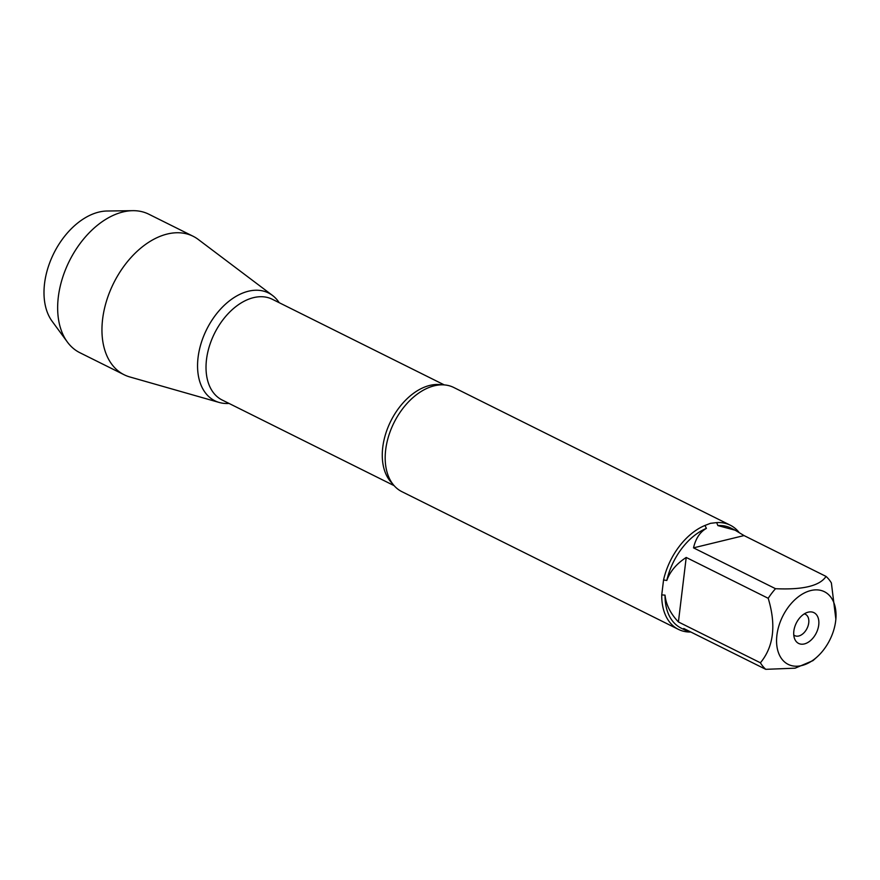 <?xml version="1.0" encoding="UTF-8"?>
<svg xmlns="http://www.w3.org/2000/svg" width="880" height="880" viewBox="0 0 880 880"><rect width="100%" height="100%" fill="white"/><g stroke="black" fill="none" stroke-linecap="round" stroke-linejoin="round"><path stroke-width="1.32" d="M730.301 525.206L453.761 387.486A58.19 37.796 116.5 0 0 434.324 385.792A58.19 37.796 116.5 0 0 429.935 387.134A58.19 37.796 116.5 0 0 387.244 472.846A58.19 37.796 116.5 0 0 401.874 491.656L678.425 629.376A58.19 37.796 -63.5 0 1 661.738 594.902L663.553 579.953A58.19 37.796 -63.5 0 1 704.957 525.459L710.49 523.325L716.672 522.61A58.19 37.796 -63.5 0 1 730.301 525.206A58.19 37.796 -63.5 0 1 738.98 532.301M690.855 632.027A58.19 37.796 -63.5 0 1 678.425 629.376M821.095 652.883A40.59 26.356 116.5 0 0 835.857 619.19A40.59 26.356 116.5 0 0 810.832 590.535A40.59 26.356 116.5 0 0 776.732 644.644A40.59 26.356 116.5 0 0 817.025 656.986A40.59 26.356 116.5 0 0 821.095 652.883M835.857 619.19L831.38 582.945A55.858 36.278 116.5 0 0 826.034 576.411C819.874 585.849 803.033 589.941 775.511 588.698A55.858 36.278 116.5 0 0 768.207 598.301C776.314 625.152 773.707 646.657 760.408 662.794A55.858 36.278 116.5 0 0 765.754 669.328L795.102 668.184L812.966 660.627L817.025 656.986M826.034 576.411L744.04 535.579L735.141 530.211L717.871 525.58A55.858 36.278 -63.5 0 1 730.851 528.077L735.141 530.211M768.207 598.301L686.213 557.458C676.5 563.783 670.032 571.461 666.798 580.481A55.858 36.278 -63.5 0 1 706.398 528.374C699.985 532.026 695.695 538.516 693.517 547.855L775.511 588.698M765.754 669.328L683.749 628.496L685.333 630.223L688.666 630.938M685.333 630.223L681.043 628.078A55.858 36.278 -63.5 0 1 665.027 595.133C666.006 604.648 670.472 613.58 678.414 621.962L760.408 662.794M704.957 525.459L706.398 528.374M666.798 580.481L663.553 579.953M717.871 525.58L716.672 522.61M661.738 594.902L665.027 595.133M229.042 403.436A60.214 39.105 -63.5 0 1 198.638 353.617A60.214 39.105 -63.5 0 1 248.402 291.225A60.214 39.105 -63.5 0 1 279.202 302.698A60.214 39.105 116.5 0 0 272.514 295.449A60.214 39.105 116.5 0 0 248.402 291.225A60.214 39.105 116.5 0 0 200.134 346.742A60.214 39.105 116.5 0 0 219.23 402.468A60.214 39.105 116.5 0 0 229.042 403.436M804.364 643.929A17.182 11.154 -63.5 0 1 794.695 638.979A17.182 11.154 -63.5 0 1 796.301 623.073A17.182 11.154 -63.5 0 1 808.027 612.216A17.182 11.154 -63.5 0 1 818.741 624.91A17.182 11.154 -63.5 0 1 804.364 643.929M678.414 621.962L686.213 557.458M693.517 547.855L744.04 535.579M793.771 634.975A11.935 7.744 116.5 0 0 794.783 635.646A11.935 7.744 116.5 0 0 798.765 635.998A11.935 7.744 116.5 0 0 808.137 625.669A11.935 7.744 116.5 0 0 805.42 614.284A11.935 7.744 116.5 0 0 804.276 613.877M272.514 295.449L198.264 239.459A77.352 50.237 116.5 0 0 193.116 236.269A77.352 50.237 116.5 0 0 167.288 234.025A77.352 50.237 116.5 0 0 106.513 300.982A77.352 50.237 116.5 0 0 124.146 374.759A77.352 50.237 116.5 0 0 129.8 376.948L219.23 402.468M193.116 236.269L148.808 214.203A77.352 50.237 116.5 0 0 132.77 210.672A77.352 50.237 116.5 0 0 122.969 211.959A77.352 50.237 116.5 0 0 66.462 267.311A77.352 50.237 116.5 0 0 67.364 342.023A77.352 50.237 116.5 0 0 79.838 352.693L124.146 374.759M67.364 342.023L52.151 321.31A64.955 42.185 -63.5 0 1 51.392 258.566A64.955 42.185 -63.5 0 1 98.846 212.091A64.955 42.185 -63.5 0 1 107.074 211.013L132.77 210.672M392.469 483.604A56.276 36.542 -63.5 0 1 390.786 421.124A56.276 36.542 -63.5 0 1 441.661 384.824M444.29 384.912L272.338 299.277A56.276 36.542 116.5 0 0 214.533 333.355A56.276 36.542 116.5 0 0 222.167 400.015L394.119 485.65"/></g></svg>
